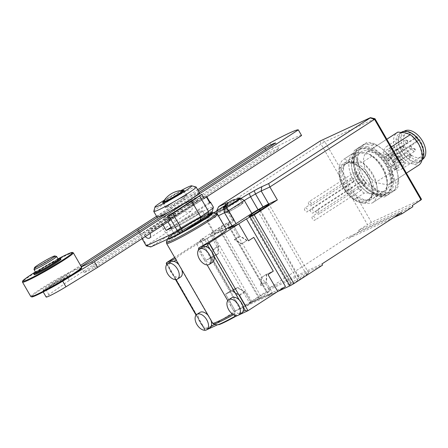 <?xml version="1.0" encoding="UTF-8"?>
<svg xmlns="http://www.w3.org/2000/svg" width="448" height="448" viewBox="0 0 448 448"><rect width="100%" height="100%" fill="white"/><g stroke="black" fill="none" stroke-linecap="round" stroke-linejoin="round"><path stroke-width="0.34" stroke-dasharray="2.24 1.68" d="M48.541 286.989A15.484 1.053 -30 0 0 43.529 290.858A15.484 1.053 -30 0 0 51.374 287.414A15.484 1.053 -30 0 0 65.341 279.244A15.484 1.053 -30 0 0 70.353 275.374A15.484 1.053 -30 0 0 62.507 278.818A15.484 1.053 -30 0 0 48.541 286.989M64.932 278.538A15.484 1.053 150 0 1 50.966 286.709A15.484 1.053 150 0 1 43.126 290.153A15.484 1.053 150 0 1 48.132 286.283A15.484 1.053 150 0 1 62.098 278.113A15.484 1.053 150 0 1 69.944 274.669A15.484 1.053 150 0 1 64.932 278.538M61.001 259.179A15.484 1.053 -30 0 0 53.155 262.623A15.484 1.053 -30 0 0 39.189 270.794A15.484 1.053 -30 0 0 34.177 274.663M35.605 272.244A15.484 1.053 150 0 1 38.78 270.088A15.484 1.053 150 0 1 58.19 259.202M34.014 269.427A13.042 0.885 150 0 1 38.237 266.235A13.042 0.885 150 0 1 49.644 259.543A13.042 0.885 150 0 1 56.549 256.418M35.806 272.597A13.042 0.885 150 0 1 40.029 269.338A13.042 0.885 150 0 1 51.789 262.455A13.042 0.885 150 0 1 58.397 259.554M51.632 285.561A9.778 0.666 -30 0 0 48.468 288.008A9.778 0.666 -30 0 0 53.424 285.83A9.778 0.666 -30 0 0 62.244 280.672A9.778 0.666 -30 0 0 65.408 278.225A9.778 0.666 -30 0 0 60.458 280.398A9.778 0.666 -30 0 0 51.632 285.561M62.328 280.812A9.778 0.666 150 0 1 53.508 285.97A9.778 0.666 150 0 1 48.552 288.148A9.778 0.666 150 0 1 51.716 285.701A9.778 0.666 150 0 1 60.536 280.543A9.778 0.666 150 0 1 65.492 278.365A9.778 0.666 150 0 1 62.328 280.812M52.405 263.631A9.778 0.666 150 0 1 43.585 268.789A9.778 0.666 150 0 1 38.634 270.967A9.778 0.666 150 0 1 41.798 268.52A9.778 0.666 150 0 1 50.618 263.357A9.778 0.666 150 0 1 55.569 261.184A9.778 0.666 150 0 1 52.405 263.631M52.489 263.771A9.778 0.666 150 0 1 43.669 268.929A9.778 0.666 150 0 1 38.713 271.107A9.778 0.666 150 0 1 41.877 268.66A9.778 0.666 150 0 1 50.697 263.502A9.778 0.666 150 0 1 55.653 261.324A9.778 0.666 150 0 1 52.489 263.771M278.835 148.602A21.19 1.439 -30 0 0 275.117 150.002A21.19 1.439 -30 0 0 268.044 153.569L84.101 272.485A21.19 1.439 -30 0 0 87.819 271.085A21.19 1.439 -30 0 0 94.886 267.512L278.835 148.602L275.582 142.968M84.101 272.485L80.847 266.857L81.273 266.577M81.368 266.745A21.19 1.439 150 0 1 80.847 266.857M301.588 135.514A47.27 3.214 -30 0 0 292.746 138.606A47.27 3.214 -30 0 0 273.291 148.557L69.345 280.398L48.882 294.672A16.302 1.109 -30 0 0 46.155 297.041M48.177 289.33A16.302 1.109 150 0 1 46.004 290.377A16.302 1.109 150 0 1 42.907 291.407A16.302 1.109 150 0 1 45.629 289.038L66.097 274.77L80.59 265.395M169.938 220.618L204.114 198.526M273.291 148.557L270.038 142.923M156.554 216.289L197.669 189.706M69.345 280.398L66.097 274.77M157.724 217.157L198.352 190.893M268.044 153.569L265.636 149.397M94.886 267.512L91.633 261.884M199.192 192.349L168.51 212.184M179.872 229.107A17.931 1.221 -30 0 0 174.07 233.593A17.931 1.221 -30 0 0 183.154 229.606A17.931 1.221 -30 0 0 199.321 220.142A17.931 1.221 -30 0 0 205.122 215.662A17.931 1.221 -30 0 0 196.039 219.649A17.931 1.221 -30 0 0 179.872 229.107A17.931 1.221 -30 0 0 174.07 233.593A17.931 1.221 -30 0 0 183.154 229.606A17.931 1.221 -30 0 0 199.321 220.142A17.931 1.221 -30 0 0 205.122 215.662A17.931 1.221 -30 0 0 196.039 219.649A17.931 1.221 -30 0 0 179.872 229.107M196.56 215.354A17.931 1.221 150 0 1 180.387 224.818A17.931 1.221 150 0 1 171.304 228.805A17.931 1.221 150 0 1 177.106 224.319A17.931 1.221 150 0 1 193.278 214.861A17.931 1.221 150 0 1 202.362 210.874A17.931 1.221 150 0 1 196.56 215.354A17.931 1.221 150 0 1 180.387 224.818A17.931 1.221 150 0 1 171.304 228.805A17.931 1.221 150 0 1 177.106 224.319A17.931 1.221 150 0 1 193.278 214.861A17.931 1.221 150 0 1 202.362 210.874A17.931 1.221 150 0 1 196.56 215.354M145.303 236.544A4.889 2.901 57.1 0 1 144.306 235.172L143.086 233.061L181.552 208.191L182.773 210.302L186.385 212.218L191.526 210.963L193.379 204.434L192.158 202.317A29.338 1.994 150 0 1 201.298 197.725A29.338 1.994 150 0 1 206.304 195.798L206.858 196.756M142.055 238.644L137.284 230.384L137.721 229.774L146.664 245.263L177.733 225.579A29.338 1.994 150 0 1 207.805 208.992A29.338 1.994 150 0 1 213.382 207.138M206.45 197.019L206.31 196.778A29.338 1.994 150 0 1 204.697 198.15M212.19 211.719A26.079 1.775 -30 0 0 207.228 213.231A26.079 1.775 -30 0 0 180.494 227.976L150.791 246.926M170.257 218.26L175.834 214.838A14.997 1.019 150 0 1 171.332 217.095A14.997 1.019 150 0 1 168.812 218.075L164.881 220.349L165.189 220.595A20.866 1.417 -30 0 0 167.362 219.66A20.866 1.417 -30 0 0 170.257 218.26L168.627 215.443A20.866 1.417 150 0 1 165.738 216.843A20.866 1.417 150 0 1 163.565 217.778L163.251 217.532L167.188 215.258A14.997 1.019 -30 0 0 169.702 214.278A14.997 1.019 -30 0 0 174.205 212.022L168.627 215.443M165.189 220.595L163.565 217.778M168.812 218.075L167.188 215.258M174.782 215.785L173.158 212.968M176.019 214.984L174.39 212.167M175.834 214.838L174.205 212.022M166.113 219.548L164.489 216.731M164.881 220.349L163.251 217.532M196.118 197.674A20.866 1.417 -30 0 0 191.05 200.01L185.472 203.437A14.997 1.019 150 0 1 192.494 200.194L196.426 197.921L196.118 197.674L198.055 200.738L196.426 197.921M198.055 200.738L196.818 201.538L195.194 198.722M196.818 201.538L194.118 203.011L192.494 200.194M194.118 203.011A14.997 1.019 -30 0 0 187.096 206.248L185.472 203.437M187.096 206.248L185.287 203.286M186.917 206.102L188.149 205.302L186.525 202.49M188.149 205.302L192.679 202.826L191.05 200.01M192.679 202.826A20.866 1.417 150 0 1 197.742 200.491M137.721 229.774L168.784 210.084A29.338 1.994 150 0 1 172.698 207.721L175.14 211.943L140.963 234.035L138.527 229.813L172.698 207.721M168.778 235.166L165.676 232.977L156.727 217.487M146.233 245.874L146.664 245.263L150.97 246.674M138.527 229.813L137.284 230.384M143.086 233.061L140.963 234.035M169.613 220.83L167.983 221.883M163.089 225.047L162.54 224.09L148.389 230.614L149.61 232.725A4.889 2.901 57.1 0 1 150.007 233.503M169.966 220.668L204.142 198.576M175.14 211.943A29.338 1.994 150 0 1 181.552 208.191M206.31 196.778L167.843 221.648M209.558 202.401L171.091 227.265M171.5 227.982L209.966 203.118M162.54 224.09L206.304 195.798M192.158 202.317L148.389 230.614M163.29 201.88A12.387 0.84 150 0 1 166.617 199.556A12.387 0.84 150 0 1 183.053 190.473M182.98 198.43A12.387 0.84 150 0 1 171.808 204.971A12.387 0.84 150 0 1 165.536 207.726A12.387 0.84 150 0 1 169.54 204.63A12.387 0.84 150 0 1 180.718 198.089A12.387 0.84 150 0 1 186.99 195.334A12.387 0.84 150 0 1 182.98 198.43M153.782 211.372A24.45 1.663 150 0 1 161.7 205.391A24.45 1.663 150 0 1 183.086 192.842A24.45 1.663 150 0 1 196.028 186.984M157.041 217.134A24.45 1.663 150 0 1 164.948 211.025A24.45 1.663 150 0 1 187.001 198.122A24.45 1.663 150 0 1 199.388 192.685M163.318 201.762A11.407 0.778 150 0 1 166.981 199.03A11.407 0.778 150 0 1 182.935 190.434M182.454 198.677A11.407 0.778 150 0 1 172.161 204.697A11.407 0.778 150 0 1 166.382 207.234A11.407 0.778 150 0 1 170.072 204.383A11.407 0.778 150 0 1 180.365 198.363A11.407 0.778 150 0 1 186.144 195.826A11.407 0.778 150 0 1 182.454 198.677M164.366 200.155A21.19 1.439 150 0 1 181.02 190.54M211.26 213.248A24.45 1.663 -30 0 0 198.873 218.686A24.45 1.663 -30 0 0 176.82 231.588A24.45 1.663 -30 0 0 168.913 237.698A24.45 1.663 -30 0 0 188.014 228.57M202.86 218.512A24.45 1.663 150 0 1 180.807 231.414A24.45 1.663 150 0 1 168.426 236.852A24.45 1.663 150 0 1 176.333 230.742A24.45 1.663 150 0 1 198.386 217.84A24.45 1.663 150 0 1 210.773 212.402A24.45 1.663 150 0 1 202.86 218.512M198.117 256.026A9.128 5.415 -122.9 0 0 199.416 258.994A9.128 5.415 -122.9 0 0 202.423 262.69M202.496 247.05A9.128 5.415 -122.9 0 0 201.158 248.702A9.128 5.415 -122.9 0 0 201.936 255.926L203.151 258.026A9.128 5.415 -122.9 0 0 212.408 262.382M231.694 313.393A9.128 5.415 57.1 0 1 228.687 309.691A9.128 5.415 57.1 0 1 227.388 306.723M227.758 300.647L232.422 308.728A9.128 5.415 57.1 0 0 238.56 313.482L234.724 315.252M241.679 313.079A9.128 5.415 57.1 0 1 238.56 313.482L243.018 311.427M170.593 277.362A9.128 5.415 57.1 0 1 167.586 273.666A9.128 5.415 57.1 0 1 166.286 270.698M211.036 320.443A9.128 5.415 -122.9 0 0 210.409 318.875L179.922 266.078A9.128 5.415 57.1 0 0 178.858 264.712M180.578 277.054A9.128 5.415 57.1 0 1 173.253 274.977A9.128 5.415 57.1 0 1 170.671 271.673A9.128 5.415 57.1 0 1 169.148 267.876A9.128 5.415 57.1 0 1 169.327 263.374A9.128 5.415 57.1 0 1 170.666 261.722M195.558 321.401A9.128 5.415 -122.9 0 0 196.857 324.363A9.128 5.415 -122.9 0 0 199.864 328.065M199.937 312.424A9.128 5.415 -122.9 0 0 198.419 318.573A9.128 5.415 -122.9 0 0 199.942 322.37A9.128 5.415 -122.9 0 0 202.524 325.679L196.286 314.882M209.194 316.775A9.128 5.415 -122.9 0 0 208.135 315.409M226.391 229.673A29.338 1.994 -30 0 0 211.529 236.197A29.338 1.994 -30 0 0 185.063 251.681A29.338 1.994 -30 0 0 175.896 258.356L176.462 260.086L179.922 266.078M210.409 318.875L212.716 322.879L213.668 323.697L216.754 324.738L217.997 324.542A25.407 1.73 -30 0 0 235.581 316.434L248.007 310.705M234.562 315.33L234.73 312.726L232.422 308.728M207.127 264.914L203.151 258.026M201.936 255.926L198.486 249.945M211.187 326.105L204.534 329.168L204.859 330.294M217.162 324.94L205.565 330.271L235.312 311.041L245.924 306.152L239.422 294.885A32.598 19.348 57.1 0 1 232.63 290.881L237.922 287.465A32.598 19.348 -122.9 0 0 244.709 291.463L251.216 302.73L245.924 306.152L235.312 311.041L225.557 294.14L235.312 311.041L243.029 306.057L285.471 286.49M198.498 249.928L205.615 246.646M209.821 249.127L213.926 256.228M239.092 299.824L243.197 306.93M175.907 279.58L167.132 264.387L173.785 261.318M204.534 329.168L202.524 325.679A9.128 5.415 -122.9 0 0 206.73 328.16A9.128 5.415 -122.9 0 0 209.849 327.757M266.235 282.206L272.434 292.947L251.216 302.73L272.434 292.947L267.148 296.369L277.754 291.474L267.148 296.369L272.434 292.947L265.927 281.68A32.598 19.348 -122.9 0 0 266.213 274.417L273.286 271.158L266.543 274.266L261.257 277.687A33.09 19.634 57.1 0 1 260.943 285.628L266.235 282.206A33.09 19.634 -122.9 0 0 266.543 274.266M247.033 240.47L246.702 240.621A32.598 19.348 -122.9 0 0 239.91 236.617L233.408 225.35L239.607 236.09L234.321 239.506A33.09 19.634 57.1 0 1 241.741 243.886L247.033 240.47A33.09 19.634 -122.9 0 0 239.607 236.09M218.406 253.663L213.119 257.079A32.598 19.348 57.1 0 1 213.399 249.816L206.898 238.549L212.184 235.133L225.893 228.81L212.184 235.133L218.691 246.4A32.598 19.348 -122.9 0 0 218.406 253.663L211.333 256.922L230.843 290.724L237.922 287.465M232.63 290.881L225.557 294.14L230.843 290.724L225.557 294.14L232.299 291.032L237.591 287.616A33.09 19.634 -122.9 0 0 245.011 291.99L239.725 295.411A33.09 19.634 57.1 0 1 232.299 291.032M237.591 287.616L230.843 290.724L211.333 256.922L206.041 260.344L213.119 257.079M239.91 236.617L234.623 240.033A32.598 19.348 57.1 0 1 241.41 244.037L246.702 240.621M241.41 244.037L241.741 243.886M266.213 274.417L260.926 277.838A32.598 19.348 57.1 0 1 260.641 285.102L265.927 281.68M261.257 277.687L260.926 277.838M260.641 285.102L260.943 285.628M244.709 291.463L239.422 294.885M213.399 249.816L218.691 246.4M218.383 245.874A33.09 19.634 -122.9 0 0 218.075 253.814L211.333 256.922L206.041 260.344L212.789 257.23A33.09 19.634 57.1 0 1 213.097 249.29L218.383 245.874L212.184 235.133L206.898 238.549L196.286 243.443L206.041 260.344L196.286 243.443L174.653 257.426M234.321 239.506L234.623 240.033M196.062 315.134L204.809 330.243M181.132 268.178A9.128 5.415 57.1 0 1 181.765 269.741M231.207 306.628A9.128 5.415 57.1 0 1 231.767 297.752M237.362 201.628A9.128 0.622 150 0 1 229.13 206.45A9.128 0.622 150 0 1 224.504 208.477A9.128 0.622 150 0 1 224.504 208.415A9.128 0.622 150 0 1 227.455 206.198A9.128 0.622 150 0 1 235.385 201.538A9.128 0.622 150 0 1 240.257 199.321A9.128 0.622 150 0 1 240.313 199.349A9.128 0.622 150 0 1 237.362 201.628M239.635 205.576A9.128 0.622 150 0 1 231.403 210.392A9.128 0.622 150 0 1 226.778 212.419A9.128 0.622 150 0 1 229.734 210.14A9.128 0.622 150 0 1 237.966 205.324A9.128 0.622 150 0 1 242.592 203.291A9.128 0.622 150 0 1 239.635 205.576M229.382 210.302A9.778 0.666 -30 0 0 226.218 212.744A9.778 0.666 -30 0 0 231.168 210.571A9.778 0.666 -30 0 0 239.988 205.414A9.778 0.666 -30 0 0 243.152 202.966A9.778 0.666 -30 0 0 238.202 205.139A9.778 0.666 -30 0 0 229.382 210.302M225.999 205.531A9.778 0.666 150 0 1 226.453 205.234A9.778 0.666 150 0 1 237.014 199.17M358.114 178.758A22.82 13.541 -122.9 0 0 370.474 191.419A22.82 13.541 -122.9 0 0 382.878 192.22A22.82 13.541 -122.9 0 0 382.872 167.345A22.82 13.541 -122.9 0 0 358.103 153.888A22.82 13.541 -122.9 0 0 353.735 165.53A22.82 13.541 -122.9 0 0 358.114 178.758M347.928 185.343A22.82 13.541 -122.9 0 0 372.697 198.8A22.82 13.541 -122.9 0 0 372.686 173.93A22.82 13.541 -122.9 0 0 347.917 160.474A22.82 13.541 -122.9 0 0 347.928 185.343M358.546 178.153A26.079 15.478 -122.9 0 0 372.674 192.618A26.079 15.478 -122.9 0 0 386.854 193.53A26.079 15.478 -122.9 0 0 386.842 165.105A26.079 15.478 -122.9 0 0 358.534 149.727A26.079 15.478 -122.9 0 0 353.545 163.027A26.079 15.478 -122.9 0 0 358.546 178.153M359.38 177.61A26.079 15.478 -122.9 0 0 387.688 192.993A26.079 15.478 -122.9 0 0 387.677 164.567A26.079 15.478 -122.9 0 0 359.369 149.19A26.079 15.478 -122.9 0 0 359.38 177.61M216.642 210.918L216.289 211.686L224.963 207.687A9.778 0.666 150 0 1 226.492 207.077A9.778 0.666 150 0 1 226.822 207.071A9.778 0.666 150 0 1 226.828 207.122A9.778 0.666 150 0 1 226.783 207.206L226.24 207.967A9.778 0.666 150 0 1 225.243 208.818A9.778 0.666 150 0 1 223.121 210.269L207.351 220.466L214.827 233.425L214.396 234.03L206.914 221.077L218.378 215.79M214.827 233.425L230.602 223.227A9.778 0.666 -30 0 0 232.725 221.777A9.778 0.666 -30 0 0 233.722 220.92L234.259 220.164A9.778 0.666 -30 0 0 234.304 220.024A9.778 0.666 -30 0 0 233.974 220.03A9.778 0.666 -30 0 0 232.445 220.64L223.77 224.644L216.289 211.686L320.953 144.021L367.461 224.577L358.646 230.278L359.302 231.403L412.882 206.702M252.028 215.219L291.318 283.27L290.73 283.651A6.518 0.442 -30 0 0 288.618 285.281A6.518 0.442 -30 0 0 291.922 283.836A6.518 0.442 -30 0 0 297.802 280.392L306.617 274.697A6.518 0.442 -30 0 0 308.728 273.067A6.518 0.442 -30 0 0 305.424 274.518A6.518 0.442 -30 0 0 299.544 277.956L298.956 278.337L259.823 210.566M298.956 278.337A6.518 0.442 -30 0 0 293.367 281.618A6.518 0.442 -30 0 0 291.262 283.248A6.518 0.442 -30 0 0 291.318 283.27M213.097 249.29L206.898 238.549L196.286 243.443L203.997 238.454L243.029 306.057M245.011 291.99L251.216 302.73L245.924 306.152L239.725 295.411M421.484 199.27L371.437 222.337L324.923 141.781L320.953 144.021L320.186 140.98M374.97 118.714L324.923 141.781L321.826 140.05M371.437 222.337L367.461 224.577M393.523 217.672L348.281 238.526L347.631 237.401L268.307 288.68L268.957 289.806L239.876 308.935L200.194 240.206L223.77 224.644M240.313 308.325L200.631 239.602M203.997 238.454L200.194 240.206M239.876 308.935L277.777 291.463M218.075 253.814L212.789 257.23M267.12 293.009L267.714 292.628A6.518 0.442 -30 0 0 269.819 290.998A6.518 0.442 -30 0 0 266.521 292.449A6.518 0.442 -30 0 0 260.641 295.887L251.826 301.588A6.518 0.442 -30 0 0 249.715 303.218A6.518 0.442 -30 0 0 253.019 301.767A6.518 0.442 -30 0 0 258.899 298.329L259.487 297.942A6.518 0.442 -30 0 0 267.182 293.031A6.518 0.442 -30 0 0 267.12 293.009L227.444 224.286A6.518 0.442 150 0 1 227.506 224.308A6.518 0.442 150 0 1 219.811 229.219L219.218 229.6A6.518 0.442 150 0 1 213.338 233.038A6.518 0.442 150 0 1 210.034 234.489A6.518 0.442 150 0 1 212.145 232.859L220.959 227.164A6.518 0.442 150 0 1 226.839 223.72A6.518 0.442 150 0 1 230.143 222.275A6.518 0.442 150 0 1 228.032 223.905L227.444 224.286M219.811 229.219L259.487 297.942M215.505 213.142L208.225 216.496L213.875 212.705M225.854 228.749L214.396 234.03M208.404 216.244L207.351 220.466L206.914 221.077L208.225 216.496M359.302 231.403L348.281 238.526M268.957 289.806L322.538 265.11M401.212 212.699L347.631 237.401M268.307 288.68L321.888 263.978M358.646 230.278L412.233 205.576M394.134 164.489A1.63 0.969 -122.9 0 0 393.607 164.567A1.63 0.969 -122.9 0 0 393.478 166.085A1.63 0.969 -122.9 0 0 394.85 167.384A1.63 0.969 -122.9 0 0 395.377 167.306A1.63 0.969 -122.9 0 0 395.506 165.782A1.63 0.969 -122.9 0 0 394.134 164.489M386.607 156.094A1.63 0.969 -122.9 0 0 386.081 156.173A1.63 0.969 -122.9 0 0 385.952 157.69A1.63 0.969 -122.9 0 0 387.324 158.99A1.63 0.969 -122.9 0 0 387.85 158.906A1.63 0.969 -122.9 0 0 387.979 157.388A1.63 0.969 -122.9 0 0 386.607 156.094M390.544 150.007A1.63 0.969 -122.9 0 0 390.018 150.091A1.63 0.969 -122.9 0 0 389.889 151.609A1.63 0.969 -122.9 0 0 391.266 152.908A1.63 0.969 -122.9 0 0 391.793 152.824A1.63 0.969 -122.9 0 0 391.922 151.306A1.63 0.969 -122.9 0 0 390.544 150.007M398.07 158.407A1.63 0.969 -122.9 0 0 397.544 158.486A1.63 0.969 -122.9 0 0 397.415 160.003A1.63 0.969 -122.9 0 0 398.793 161.302A1.63 0.969 -122.9 0 0 399.314 161.224A1.63 0.969 -122.9 0 0 399.448 159.701A1.63 0.969 -122.9 0 0 398.07 158.407M392.342 157.248A1.63 0.969 -122.9 0 0 391.815 157.326A1.63 0.969 -122.9 0 0 391.686 158.85A1.63 0.969 -122.9 0 0 393.058 160.143A1.63 0.969 -122.9 0 0 393.585 160.065A1.63 0.969 -122.9 0 0 393.714 158.547A1.63 0.969 -122.9 0 0 392.342 157.248M358.63 183.148A2.279 1.355 -122.9 0 0 359.363 183.036A2.279 1.355 -122.9 0 0 359.548 180.908A2.279 1.355 -122.9 0 0 357.622 179.094A2.279 1.355 -122.9 0 0 356.888 179.2A2.279 1.355 -122.9 0 0 356.709 181.334A2.279 1.355 -122.9 0 0 358.63 183.148M311.349 209.009A2.279 1.355 57.1 0 1 313.27 210.818A2.279 1.355 57.1 0 1 313.09 212.951A2.279 1.355 57.1 0 1 312.357 213.058A2.279 1.355 57.1 0 1 310.43 211.249A2.279 1.355 57.1 0 1 310.615 209.115A2.279 1.355 57.1 0 1 311.349 209.009M352.895 181.989A2.279 1.355 -122.9 0 0 353.634 181.877A2.279 1.355 -122.9 0 0 353.814 179.749A2.279 1.355 -122.9 0 0 351.893 177.934A2.279 1.355 -122.9 0 0 351.154 178.046A2.279 1.355 -122.9 0 0 350.974 180.174A2.279 1.355 -122.9 0 0 352.895 181.989M305.62 207.85A2.279 1.355 57.1 0 1 307.541 209.664A2.279 1.355 57.1 0 1 307.362 211.792A2.279 1.355 57.1 0 1 306.622 211.904A2.279 1.355 57.1 0 1 304.702 210.09A2.279 1.355 57.1 0 1 304.881 207.962A2.279 1.355 57.1 0 1 305.62 207.85M360.422 190.383A2.279 1.355 -122.9 0 0 361.161 190.277A2.279 1.355 -122.9 0 0 361.34 188.143A2.279 1.355 -122.9 0 0 359.419 186.329A2.279 1.355 -122.9 0 0 358.68 186.441A2.279 1.355 -122.9 0 0 358.501 188.569A2.279 1.355 -122.9 0 0 360.422 190.383M313.146 216.244A2.279 1.355 57.1 0 1 315.067 218.058A2.279 1.355 57.1 0 1 314.888 220.186A2.279 1.355 57.1 0 1 314.149 220.298A2.279 1.355 57.1 0 1 312.228 218.484A2.279 1.355 57.1 0 1 312.407 216.356A2.279 1.355 57.1 0 1 313.146 216.244M364.358 184.302A2.279 1.355 -122.9 0 0 365.098 184.195A2.279 1.355 -122.9 0 0 365.277 182.062A2.279 1.355 -122.9 0 0 363.356 180.247A2.279 1.355 -122.9 0 0 362.617 180.359A2.279 1.355 -122.9 0 0 362.438 182.487A2.279 1.355 -122.9 0 0 364.358 184.302M317.083 210.162A2.279 1.355 57.1 0 1 319.004 211.977A2.279 1.355 57.1 0 1 318.825 214.105A2.279 1.355 57.1 0 1 318.086 214.217A2.279 1.355 57.1 0 1 316.165 212.402A2.279 1.355 57.1 0 1 316.344 210.274A2.279 1.355 57.1 0 1 317.083 210.162M356.821 175.902A2.279 1.355 -122.9 0 0 357.554 175.795A2.279 1.355 -122.9 0 0 357.734 173.662A2.279 1.355 -122.9 0 0 355.813 171.853A2.279 1.355 -122.9 0 0 355.079 171.959A2.279 1.355 -122.9 0 0 354.894 174.093A2.279 1.355 -122.9 0 0 356.821 175.902M309.54 201.762A2.279 1.355 57.1 0 1 311.461 203.577A2.279 1.355 57.1 0 1 311.282 205.71A2.279 1.355 57.1 0 1 310.548 205.817A2.279 1.355 57.1 0 1 308.622 204.002A2.279 1.355 57.1 0 1 308.806 201.874A2.279 1.355 57.1 0 1 309.54 201.762M421.971 160.143A17.438 10.349 57.1 0 1 420.459 161.521A17.438 10.349 57.1 0 1 414.826 162.366A17.438 10.349 57.1 0 1 400.137 148.501A17.438 10.349 57.1 0 1 401.52 132.227M404.947 132.81A17.438 10.349 57.1 0 1 419.636 146.67A17.438 10.349 57.1 0 1 418.253 162.943A17.438 10.349 57.1 0 1 412.625 163.789L405.569 163.066L375.547 182.476L388.002 184.99L418.023 165.581L412.625 163.789A17.438 10.349 57.1 0 1 397.936 149.923A17.438 10.349 57.1 0 1 399.314 133.65A17.438 10.349 57.1 0 1 404.947 132.81M374.702 143.92A29.338 17.41 -122.9 0 0 370.714 142.677A29.338 17.41 -122.9 0 0 366.957 142.358L357.33 148.551A29.338 17.41 -122.9 0 0 355.561 156.234C357.829 161.398 359.246 167.104 359.806 173.365A29.338 17.41 -122.9 0 0 365.775 182.616C371.252 185.707 375.872 189.353 379.646 193.553A29.338 17.41 -122.9 0 0 383.634 194.796A29.338 17.41 -122.9 0 0 387.386 195.11L397.012 188.916A29.338 17.41 -122.9 0 0 398.782 181.233C398.222 174.972 396.805 169.26 394.537 164.102A29.338 17.41 -122.9 0 0 388.567 154.851C384.798 150.657 380.173 147.011 374.702 143.92L371.818 145.779C375.592 149.974 380.212 153.619 385.689 156.716A29.338 17.41 57.1 0 1 391.658 165.962C392.224 172.222 393.635 177.934 395.903 183.092A29.338 17.41 57.1 0 1 394.134 190.781L384.507 196.974A29.338 17.41 57.1 0 1 380.75 196.655A29.338 17.41 57.1 0 1 376.768 195.412C371.291 192.315 366.666 188.67 362.897 184.475A29.338 17.41 57.1 0 1 356.927 175.23C354.659 170.066 353.242 164.36 352.682 158.099A29.338 17.41 57.1 0 1 354.452 150.41L364.078 144.217A29.338 17.41 57.1 0 1 367.83 144.536A29.338 17.41 57.1 0 1 371.818 145.779M371.907 143.92A27.384 16.251 57.1 0 1 397.197 172.127A27.384 16.251 57.1 0 1 383.964 192.562A27.384 16.251 57.1 0 1 358.674 164.354A27.384 16.251 57.1 0 1 371.907 143.92M367.5 146.765A27.384 16.251 -122.9 0 0 354.267 167.205A27.384 16.251 -122.9 0 0 379.557 195.412A27.384 16.251 -122.9 0 0 392.79 174.978A27.384 16.251 -122.9 0 0 367.5 146.765M351.786 163.307A21.19 12.578 57.1 0 1 356.468 165.077A21.19 12.578 57.1 0 1 372.008 189.118A21.19 12.578 57.1 0 1 367.954 199.926A21.19 12.578 57.1 0 1 361.116 200.95A21.19 12.578 57.1 0 1 343.269 184.106A21.19 12.578 57.1 0 1 344.949 164.332A21.19 12.578 57.1 0 1 351.786 163.307M353.438 162.238A21.19 12.578 57.1 0 1 371.286 179.082A21.19 12.578 57.1 0 1 369.606 198.856A21.19 12.578 57.1 0 1 362.768 199.881A21.19 12.578 57.1 0 1 344.921 183.036A21.19 12.578 57.1 0 1 346.601 163.268A21.19 12.578 57.1 0 1 353.438 162.238M360.746 202.031A22.002 13.059 -122.9 0 0 372.058 189.745A22.002 13.059 -122.9 0 0 355.914 164.774A22.002 13.059 -122.9 0 0 351.058 162.943A22.002 13.059 -122.9 0 0 340.424 179.362A22.002 13.059 -122.9 0 0 360.746 202.031M389.581 174.328A22.82 13.541 -122.9 0 0 368.502 150.819A22.82 13.541 -122.9 0 0 357.482 167.849A22.82 13.541 -122.9 0 0 378.554 191.358A22.82 13.541 -122.9 0 0 389.581 174.328M358.708 152.415A24.158 14.336 -122.9 0 0 352.324 170.386A24.158 14.336 -122.9 0 0 368.76 192.954L379.921 195.21A24.158 14.336 -122.9 0 0 387.055 181.782A24.158 14.336 -122.9 0 0 386.31 177.24A24.158 14.336 -122.9 0 0 369.874 154.672L358.708 152.415L354.116 152.589L344.198 159.001A26.079 15.478 -122.9 0 0 343.946 159.158A26.079 15.478 -122.9 0 0 338.957 172.463A26.079 15.478 -122.9 0 0 354.25 199.539L356.625 201.258L360.926 202.754C363.67 203.319 367.366 203.442 372.008 203.123L381.926 196.711L379.921 195.21M393.03 154.801A3.584 2.128 -122.9 0 0 391.854 154.974A3.584 2.128 -122.9 0 0 391.563 158.306A3.584 2.128 -122.9 0 0 394.57 161.162A3.584 2.128 -122.9 0 0 395.746 160.994A3.584 2.128 -122.9 0 0 396.038 157.662A3.584 2.128 -122.9 0 0 393.03 154.801M393.467 161.879A3.584 2.128 57.1 0 1 390.466 159.018A3.584 2.128 57.1 0 1 390.751 155.686A3.584 2.128 57.1 0 1 391.927 155.518A3.584 2.128 57.1 0 1 394.934 158.374A3.584 2.128 57.1 0 1 394.643 161.706A3.584 2.128 57.1 0 1 393.467 161.879M387.296 153.647A3.584 2.128 -122.9 0 0 386.12 153.815A3.584 2.128 -122.9 0 0 385.834 157.153A3.584 2.128 -122.9 0 0 388.842 160.009A3.584 2.128 -122.9 0 0 390.018 159.841A3.584 2.128 -122.9 0 0 390.303 156.503A3.584 2.128 -122.9 0 0 387.296 153.647M387.738 160.72A3.584 2.128 57.1 0 1 384.731 157.864A3.584 2.128 57.1 0 1 385.022 154.526A3.584 2.128 57.1 0 1 386.198 154.358A3.584 2.128 57.1 0 1 389.206 157.214A3.584 2.128 57.1 0 1 388.914 160.552A3.584 2.128 57.1 0 1 387.738 160.72M391.238 147.566A3.584 2.128 -122.9 0 0 390.062 147.734A3.584 2.128 -122.9 0 0 389.771 151.066A3.584 2.128 -122.9 0 0 392.778 153.927A3.584 2.128 -122.9 0 0 393.954 153.759A3.584 2.128 -122.9 0 0 394.246 150.422A3.584 2.128 -122.9 0 0 391.238 147.566M391.675 154.638A3.584 2.128 57.1 0 1 388.668 151.782A3.584 2.128 57.1 0 1 388.959 148.445A3.584 2.128 57.1 0 1 390.135 148.277A3.584 2.128 57.1 0 1 393.142 151.133A3.584 2.128 57.1 0 1 392.851 154.47A3.584 2.128 57.1 0 1 391.675 154.638M398.765 155.96A3.584 2.128 -122.9 0 0 397.589 156.128A3.584 2.128 -122.9 0 0 397.298 159.466A3.584 2.128 -122.9 0 0 400.305 162.322A3.584 2.128 -122.9 0 0 401.481 162.154A3.584 2.128 -122.9 0 0 401.772 158.816A3.584 2.128 -122.9 0 0 398.765 155.96M399.202 163.033A3.584 2.128 57.1 0 1 396.194 160.177A3.584 2.128 57.1 0 1 396.486 156.839A3.584 2.128 57.1 0 1 397.662 156.671A3.584 2.128 57.1 0 1 400.669 159.533A3.584 2.128 57.1 0 1 400.378 162.865A3.584 2.128 57.1 0 1 399.202 163.033M394.822 162.042A3.584 2.128 -122.9 0 0 393.646 162.21A3.584 2.128 -122.9 0 0 393.361 165.547A3.584 2.128 -122.9 0 0 396.368 168.403A3.584 2.128 -122.9 0 0 397.544 168.235A3.584 2.128 -122.9 0 0 397.83 164.898A3.584 2.128 -122.9 0 0 394.822 162.042M395.265 169.114A3.584 2.128 57.1 0 1 392.258 166.258A3.584 2.128 57.1 0 1 392.549 162.926A3.584 2.128 57.1 0 1 393.725 162.753A3.584 2.128 57.1 0 1 396.732 165.614A3.584 2.128 57.1 0 1 396.441 168.946A3.584 2.128 57.1 0 1 395.265 169.114M399.65 152.342L418.242 140.252A13.765 8.17 -122.9 0 0 417.015 138.757A13.765 8.17 -122.9 0 0 415.688 137.402L397.096 149.498A13.53 8.03 -122.9 0 0 386.411 146.653A13.53 8.03 -122.9 0 0 389.178 165.122A13.53 8.03 -122.9 0 0 401.1 169.372A13.53 8.03 -122.9 0 0 399.65 152.342L399.034 153.3L417.542 141.338L418.242 140.252M408.705 152.578A13.782 8.176 -122.9 0 0 420.851 156.906A13.782 8.176 -122.9 0 0 418.118 138.034A13.782 8.176 -122.9 0 0 405.888 133.762A13.782 8.176 -122.9 0 0 408.705 152.578M404.298 131.208A16.789 9.962 -122.9 0 0 407.674 154.168A16.789 9.962 -122.9 0 0 422.526 159.404M405.25 155.73A16.789 9.962 -122.9 0 0 420.101 160.972A16.789 9.962 -122.9 0 0 416.724 138.012A16.789 9.962 -122.9 0 0 401.873 132.776A16.789 9.962 -122.9 0 0 405.25 155.73M415.688 137.402L414.988 138.488A1.954 1.159 -122.9 0 0 415.436 140.75A1.954 1.159 -122.9 0 0 417.329 141.557A1.954 1.159 -122.9 0 0 417.542 141.338M397.096 149.498L396.48 150.45A1.954 1.159 -122.9 0 0 396.928 152.718A1.954 1.159 -122.9 0 0 398.815 153.518A1.954 1.159 -122.9 0 0 399.034 153.3M368.76 192.954L364.162 193.127L354.25 199.539M369.874 154.672L371.874 156.173A26.079 15.478 57.1 0 1 387.167 183.249A26.079 15.478 57.1 0 1 382.178 196.554A26.079 15.478 57.1 0 1 381.926 196.711M360.926 202.754A22.82 13.541 57.1 0 1 355.886 200.855A22.82 13.541 57.1 0 1 339.147 174.961A22.82 13.541 57.1 0 1 350.879 162.215A22.82 13.541 57.1 0 1 371.952 185.724A22.82 13.541 57.1 0 1 360.926 202.754M365.775 182.616L362.897 184.475M376.768 195.412L379.646 193.553M356.927 175.23L359.806 173.365M355.561 156.234L352.682 158.099M354.452 150.41L357.33 148.551M366.957 142.358L364.078 144.217M398.782 181.233L395.903 183.092M391.658 165.962L394.537 164.102M387.386 195.11L384.507 196.974M394.134 190.781L397.012 188.916M388.567 154.851L385.689 156.716M371.874 156.173L361.962 162.585C357.314 162.904 353.623 162.781 350.879 162.215L344.198 159.001M364.162 193.127A26.079 15.478 57.1 0 1 349.737 171.175A26.079 15.478 57.1 0 1 353.864 152.751A26.079 15.478 57.1 0 1 354.116 152.589M372.008 203.123A26.079 15.478 -122.9 0 0 372.26 202.961A26.079 15.478 -122.9 0 0 376.387 184.537A26.079 15.478 -122.9 0 0 361.962 162.585M391.266 146.933L380.324 154.006L367.87 151.491L386.826 139.238M405.569 163.066A19.561 11.609 57.1 0 1 394.324 146.535A19.561 11.609 57.1 0 1 397.337 132.406M418.578 165.256A19.561 11.609 57.1 0 1 418.023 165.581M388.002 184.99A19.561 11.609 -122.9 0 0 388.556 184.666A19.561 11.609 -122.9 0 0 391.569 170.537A19.561 11.609 -122.9 0 0 380.324 154.006M367.87 151.491A19.561 11.609 -122.9 0 0 367.315 151.816A19.561 11.609 -122.9 0 0 364.302 165.945A19.561 11.609 -122.9 0 0 375.547 182.476M73.321 252.812A29.338 1.994 -30 0 0 58.458 259.336A29.338 1.994 -30 0 0 31.998 274.82A29.338 1.994 -30 0 0 22.506 282.15M30.8 296.52A29.338 1.994 150 0 1 40.292 289.184A29.338 1.994 150 0 1 66.752 273.7A29.338 1.994 150 0 1 81.614 267.176M72.094 275.24A28.689 1.949 -30 0 0 75.925 269.875A28.689 1.949 -30 0 0 40.97 289.587A28.689 1.949 -30 0 0 31.713 296.52M48.882 294.672L45.629 289.038M35.426 271.936A28.689 1.949 150 0 1 58.01 258.894L35.426 271.93M144.306 235.172L182.773 210.302M180.494 227.976L177.733 225.579L168.784 210.084M193.379 204.434L149.61 232.725M187.107 229.152A25.407 1.73 150 0 1 172.911 236.572A25.407 1.73 150 0 1 176.305 231.823A25.407 1.73 150 0 1 207.256 214.368A25.407 1.73 150 0 1 211.271 212.772M213.209 212.531A26.555 1.809 -30 0 0 208.275 214.278A26.555 1.809 -30 0 0 175.918 232.523A26.555 1.809 -30 0 0 167.317 239.025A26.555 1.809 -30 0 0 167.462 239.243M166.471 242.155A28.862 1.966 150 0 1 175.818 235.094A28.862 1.966 150 0 1 210.98 215.264A28.862 1.966 150 0 1 216.345 213.36M217.459 214.2A29.338 1.994 -30 0 0 211.882 216.054A29.338 1.994 -30 0 0 176.131 236.208A29.338 1.994 -30 0 0 166.639 243.544M212.638 323.215A29.338 1.994 150 0 1 212.716 322.879M234.73 312.726A29.338 1.994 150 0 1 232.45 313.998M175.896 258.356L175.342 258.614M166.538 262.674L205.565 330.271M233.509 314.686A28.862 1.966 -30 0 0 234.931 313.897M213.668 323.697A28.862 1.966 -30 0 0 213.752 324.05M232.445 220.64L224.963 207.687L225.294 205.279M233.722 220.92L226.24 207.967L227.422 203.566M234.259 220.164L226.783 207.206L227.965 202.81M251.826 301.588L212.145 232.859M258.899 298.329L219.218 229.6M260.641 295.887L220.959 227.164M228.032 223.905L267.714 292.628M290.73 283.651L251.406 215.544M260.417 210.185L299.544 277.956M297.802 280.392L258.126 211.669M306.617 274.697L266.941 205.968M230.602 223.227L223.121 210.269L223.261 206.64M409.45 154.588A1.63 0.969 57.1 0 1 410.822 155.882A1.63 0.969 57.1 0 1 410.693 157.405A1.63 0.969 57.1 0 1 410.166 157.483A1.63 0.969 57.1 0 1 408.794 156.19A1.63 0.969 57.1 0 1 408.923 154.666A1.63 0.969 57.1 0 1 409.45 154.588M410.833 155.54L410.766 155.249L410.833 155.54M401.923 146.194A1.63 0.969 57.1 0 1 403.295 147.487A1.63 0.969 57.1 0 1 403.166 149.01A1.63 0.969 57.1 0 1 402.64 149.089A1.63 0.969 57.1 0 1 401.268 147.79A1.63 0.969 57.1 0 1 401.397 146.272A1.63 0.969 57.1 0 1 401.923 146.194M403.312 147.146L403.239 146.854L403.312 147.146M405.86 140.112A1.63 0.969 57.1 0 1 407.232 141.406A1.63 0.969 57.1 0 1 407.103 142.929A1.63 0.969 57.1 0 1 406.577 143.007A1.63 0.969 57.1 0 1 405.205 141.708A1.63 0.969 57.1 0 1 405.334 140.19A1.63 0.969 57.1 0 1 405.86 140.112M407.249 141.058L407.176 140.773L407.249 141.058M413.386 148.506A1.63 0.969 57.1 0 1 414.758 149.8A1.63 0.969 57.1 0 1 414.63 151.323A1.63 0.969 57.1 0 1 414.103 151.402A1.63 0.969 57.1 0 1 412.731 150.102A1.63 0.969 57.1 0 1 412.86 148.585A1.63 0.969 57.1 0 1 413.386 148.506M414.775 149.458L414.702 149.167L414.775 149.458M409.858 145.925A1.63 0.969 57.1 0 1 411.23 147.218A1.63 0.969 57.1 0 1 411.102 148.742A1.63 0.969 57.1 0 1 410.575 148.82A1.63 0.969 57.1 0 1 409.203 147.526A1.63 0.969 57.1 0 1 409.332 146.003A1.63 0.969 57.1 0 1 409.858 145.925M411.247 146.877L411.174 146.586L411.247 146.877M396.48 150.45L414.988 138.488M43.529 290.858L43.126 290.153M43.221 291.956L42.907 291.407M70.353 275.374L69.944 274.669M171.304 228.805L174.07 233.593L171.304 228.805M149.615 238.056L191.526 210.963M202.362 210.874L205.122 215.662L202.362 210.874M165.536 207.726L162.607 202.653M163.621 202.451L166.382 207.234M183.383 191.038L186.144 195.826M186.99 195.334L184.061 190.266M168.913 237.698L168.426 236.852M211.361 212.688L207.385 214.301C200.362 217.498 186.144 225.49 177.033 231.347C168.448 236.93 167.395 238.185 167.317 239.025L167.227 239.355M238.678 315.022L237.664 315.487M206.847 329.694L205.834 330.159M175.543 279.591L166.79 264.432M211.081 212.934L210.773 212.402M224.504 208.477L226.778 212.419M223.289 207.676L226.218 212.744M372.697 198.8L382.878 192.22M370.474 191.419L372.674 192.618M386.854 193.53L387.688 192.993M226.822 207.071L234.304 220.024M291.262 283.248L251.58 214.525M240.257 199.321A14.409 14.409 0 0 0 238.818 199.164M225.092 207.088A14.409 14.409 0 0 0 224.504 208.415M210.034 234.489L249.715 303.218M227.506 224.308L267.182 293.031M230.143 222.275L269.819 290.998M288.618 285.281L248.942 216.558M308.728 273.067L269.046 204.338M226.828 207.122L228.026 202.692M358.534 149.727L359.369 149.19M353.735 165.53L353.545 163.027M347.917 160.474L358.103 153.888M240.229 197.898L243.152 202.966M240.313 199.349L242.592 203.291M395.377 167.306L410.693 157.405C411.807 156.038 411.6 155.053 410.06 154.454L408.923 154.666L393.607 164.567M387.85 158.906L403.166 149.01C404.281 147.644 404.074 146.658 402.534 146.059L401.397 146.272L386.081 156.173M391.793 152.824L407.103 142.929C408.223 141.557 408.01 140.577 406.476 139.972L405.334 140.19L390.018 150.091M399.314 161.224L414.63 151.323C415.744 149.957 415.537 148.971 414.002 148.372L412.86 148.585L397.544 158.486M393.585 160.065L411.102 148.742C412.216 147.375 412.009 146.39 410.469 145.79L409.332 146.003L391.815 157.326M359.363 183.036L313.09 212.951M353.634 181.877L307.362 211.792M361.161 190.277L314.888 220.186M365.098 184.195L318.825 214.105M357.554 175.795L311.282 205.71M420.459 161.521L418.253 162.943M369.606 198.856L367.954 199.926M356.468 165.077L355.914 164.774M372.008 189.118L372.058 189.745M352.111 170.061C350.442 160.244 350.566 150.842 363.244 148.742C369.83 148.68 375.295 152.32 378.627 155.372C384.541 160.832 388.511 167.362 390.538 174.966L391.35 180.068C391.597 183.725 391.026 186.95 389.631 189.75C388.646 192.522 385.952 194.617 381.55 196.022C370.334 198.699 355.471 184.548 352.111 170.061M390.751 155.686L391.854 154.974M385.022 154.526L386.12 153.815M388.959 148.445L390.062 147.734M396.486 156.839L397.589 156.128M392.549 162.926L393.646 162.21M401.1 169.372L420.851 156.906M422.458 159.449L420.101 160.972M404.23 131.253L401.873 132.776M386.411 146.653L405.888 133.762M396.441 168.946L397.544 168.235M400.378 162.865L401.481 162.154M392.851 154.47L393.954 153.759M388.914 160.552L390.018 159.841M394.643 161.706L395.746 160.994M398.815 153.518L417.329 141.557M387.055 181.782L387.167 183.249M346.601 163.268L344.949 164.332M355.886 200.855L356.625 201.258M339.147 174.961L338.957 172.463M353.864 152.751L343.946 159.158M382.178 196.554L372.26 202.961M388.556 184.666L406.392 173.135M367.315 151.816L386.809 139.216M401.408 132.3L399.314 133.65M355.079 171.959L308.806 201.874M362.617 180.359L316.344 210.274M358.68 186.441L312.407 216.356M351.154 178.046L304.881 207.962M356.888 179.2L310.615 209.115"/><path stroke-width="0.67" d="M33.774 273.958L34.177 274.663A15.484 1.053 -30 0 0 42.022 271.219A15.484 1.053 -30 0 0 55.989 263.049A15.484 1.053 -30 0 0 61.001 259.179L60.592 258.474A15.484 1.053 150 0 1 55.58 262.343A15.484 1.053 150 0 1 41.619 270.514A15.484 1.053 150 0 1 33.774 273.958A15.484 1.053 150 0 1 35.605 272.244M54.774 255.948L56.549 256.418A13.042 0.885 150 0 1 56.605 256.458A13.042 0.885 150 0 1 52.388 259.717A13.042 0.885 150 0 1 40.628 266.599A13.042 0.885 150 0 1 34.02 269.494A13.042 0.885 150 0 1 34.014 269.427L34.496 267.658A11.738 0.801 150 0 1 38.298 264.785A11.738 0.801 150 0 1 48.563 258.759A11.738 0.801 150 0 1 54.774 255.948A11.738 0.801 150 0 1 51.027 258.916A11.738 0.801 150 0 1 40.13 265.272A11.738 0.801 150 0 1 34.496 267.658M56.605 256.458L58.397 259.554A13.042 0.885 150 0 1 54.174 262.814A13.042 0.885 150 0 1 42.414 269.696A13.042 0.885 150 0 1 35.806 272.597L34.02 269.494M198.352 190.893L264.796 147.941A21.19 1.439 150 0 1 271.863 144.368A21.19 1.439 150 0 1 275.582 142.968L199.192 192.349M168.51 212.184L91.633 261.884A21.19 1.439 150 0 1 84.566 265.451A21.19 1.439 150 0 1 81.368 266.745M197.669 189.706L270.038 142.923A47.27 3.214 150 0 1 289.492 132.972A47.27 3.214 150 0 1 298.334 129.881L94.388 261.722L62.709 281.165A16.302 1.109 150 0 1 48.177 289.33M204.114 198.526L301.588 135.514L298.334 129.881M43.221 291.956L46.155 297.041A16.302 1.109 -30 0 0 49.258 296.01A16.302 1.109 -30 0 0 65.962 286.798L97.642 267.355L169.938 220.618M58.19 259.202A15.484 1.053 150 0 1 60.592 258.474M97.642 267.355L94.388 261.722M80.59 265.395L156.554 216.289M81.273 266.577L157.724 217.157M265.636 149.397L264.796 147.941M150.007 233.503A4.889 2.901 57.1 0 1 149.615 238.056A4.889 2.901 57.1 0 1 146.81 237.798A4.889 2.901 57.1 0 1 145.303 236.544M206.858 196.756L209.966 202.138A29.338 1.994 150 0 1 210.532 202.21L213.382 207.138A29.338 1.994 150 0 1 213.388 207.29A29.338 1.994 150 0 1 208.477 211.406L200.687 216.838L191.744 201.342L168.767 215.874L177.71 231.364L146.233 245.874L142.055 238.644M210.532 202.21A29.338 1.994 150 0 1 209.966 203.118L206.45 197.019M204.697 198.15A29.338 1.994 150 0 1 204.142 198.576L201.701 194.348A29.338 1.994 150 0 1 199.534 195.916L191.744 201.342M146.233 245.874L150.791 246.926L180.807 233.094L207.827 215.376A26.079 1.775 -30 0 0 212.19 211.719L213.388 207.29M200.256 220.657L200.687 216.838L177.71 231.364L180.807 233.094M182.454 232.165L181.681 229.124L172.738 213.634M201.701 194.348L167.524 216.44L169.966 220.668L169.613 220.83M168.767 215.874L167.524 216.44M167.983 221.883L171.5 227.982L166.197 230.429L163.089 225.047M209.966 202.138L209.558 202.401M171.091 227.265L166.197 230.429M180.057 193.362A12.387 0.84 150 0 1 168.885 199.898A12.387 0.84 150 0 1 162.607 202.653A12.387 0.84 150 0 1 163.29 201.88A11.407 0.778 150 0 1 163.318 201.762A23.201 23.201 0 0 1 182.935 190.434A11.407 0.778 150 0 1 183.053 190.473A12.387 0.84 150 0 1 184.061 190.266A12.387 0.84 150 0 1 180.057 193.362M181.02 190.54A21.19 1.439 150 0 1 191.593 185.802L196.028 186.984A24.45 1.663 150 0 1 196.134 187.051A24.45 1.663 150 0 1 188.227 193.161A24.45 1.663 150 0 1 166.174 206.063A24.45 1.663 150 0 1 153.787 211.501A24.45 1.663 150 0 1 153.782 211.372L154.98 206.942A21.19 1.439 150 0 1 161.84 201.757A21.19 1.439 150 0 1 164.366 200.155M196.134 187.051L199.388 192.685A24.45 1.663 150 0 1 191.475 198.794A24.45 1.663 150 0 1 169.428 211.697A24.45 1.663 150 0 1 157.041 217.134L153.787 211.501M191.593 185.802A21.19 1.439 150 0 1 184.828 191.162A21.19 1.439 150 0 1 165.155 202.642A21.19 1.439 150 0 1 154.98 206.942M183.383 191.038L183.053 190.473A11.407 0.778 150 0 1 179.362 193.323A11.407 0.778 150 0 1 169.07 199.349A11.407 0.778 150 0 1 163.29 201.886L163.621 202.451M188.014 228.57A24.45 1.663 -30 0 0 203.347 219.358A24.45 1.663 -30 0 0 211.26 213.248L211.081 212.934M202.423 262.69A9.128 5.415 -122.9 0 0 209.322 264.376A9.128 5.415 -122.9 0 0 209.317 254.425A9.128 5.415 -122.9 0 0 199.41 249.043A9.128 5.415 -122.9 0 0 198.117 256.026A14.409 14.409 0 0 0 202.423 262.69M209.322 264.376L212.408 262.382A9.128 5.415 -122.9 0 0 213.926 256.228A9.128 5.415 -122.9 0 0 212.402 252.431A9.128 5.415 -122.9 0 0 209.821 249.127A9.128 5.415 -122.9 0 0 205.615 246.646A9.128 5.415 -122.9 0 0 202.496 247.05L199.41 249.043M238.588 305.127A9.128 5.415 57.1 0 1 238.594 315.073A9.128 5.415 57.1 0 1 231.694 313.393A14.409 14.409 0 0 1 227.388 306.723A9.128 5.415 57.1 0 1 228.682 299.746A9.128 5.415 57.1 0 1 238.588 305.127M228.682 299.746L231.767 297.752A9.128 5.415 57.1 0 1 239.092 299.824A9.128 5.415 57.1 0 1 241.674 303.134A9.128 5.415 57.1 0 1 243.197 306.93A9.128 5.415 57.1 0 1 243.018 311.427A9.128 5.415 57.1 0 1 241.679 313.079L238.594 315.073M166.286 270.698A9.128 5.415 57.1 0 1 167.58 263.715A9.128 5.415 57.1 0 1 177.486 269.102A9.128 5.415 57.1 0 1 177.492 279.048A9.128 5.415 57.1 0 1 170.593 277.362A14.409 14.409 0 0 1 166.286 270.698M167.58 263.715L170.666 261.722A9.128 5.415 57.1 0 1 173.785 261.318A9.128 5.415 57.1 0 1 178.858 264.712M199.864 328.065A9.128 5.415 -122.9 0 0 206.763 329.75A9.128 5.415 -122.9 0 0 206.758 319.799A9.128 5.415 -122.9 0 0 196.851 314.418A9.128 5.415 -122.9 0 0 195.558 321.401A14.409 14.409 0 0 0 199.864 328.065M208.135 315.409A9.128 5.415 -122.9 0 0 199.937 312.424L196.851 314.418M198.486 249.945L198.492 248.612L199.623 247.419A29.338 1.994 -30 0 0 216.894 237.009A29.338 1.994 -30 0 0 226.391 229.673L217.459 214.2L216.345 213.36A28.862 1.966 150 0 1 207.127 220.657A28.862 1.966 150 0 1 171.965 240.486A28.862 1.966 150 0 1 166.471 242.155L167.227 239.355M227.758 300.647L207.127 264.914M243.197 306.93L245.213 310.419L246.736 310.918L248.007 310.705L208.981 243.107L199.623 247.419M238.678 315.022L248.007 310.705L277.754 291.474L267.999 274.579L277.754 291.474L285.471 286.49L246.439 218.893L208.981 243.107L208.18 244.143L207.81 245.638L209.821 249.127M234.724 315.252L234.786 316.422L235.486 316.49L237.664 315.487M167.132 264.387L166.258 263.469L166.538 262.674L174.653 257.426M204.809 330.243L205.834 330.159M206.763 329.75L209.849 327.757A9.128 5.415 -122.9 0 0 211.187 326.105A9.128 5.415 -122.9 0 0 211.036 320.443M273.286 271.158L253.775 237.356L248.483 240.778L238.728 223.877L228.116 228.766L238.728 223.877L248.483 240.778L253.775 237.356L273.286 271.158L267.999 274.579L273.286 271.158M233.408 225.35L225.893 228.81L233.408 225.35L228.116 228.766L233.408 225.35M166.79 264.432L166.258 263.469M181.765 269.741A9.128 5.415 57.1 0 1 180.578 277.054L177.492 279.048M237.014 199.17A9.778 0.666 150 0 1 240.229 197.898A9.778 0.666 150 0 1 237.065 200.34A9.778 0.666 150 0 1 228.245 205.503A9.778 0.666 150 0 1 223.289 207.676A9.778 0.666 150 0 1 225.999 205.531M213.875 212.705L223.261 206.64A13.042 0.885 -30 0 0 226.094 204.708A13.042 0.885 -30 0 0 227.422 203.566L227.965 202.81A13.042 0.885 -30 0 0 228.026 202.692A13.042 0.885 -30 0 0 227.578 202.63A13.042 0.885 -30 0 0 225.546 203.442L218.635 206.629L320.186 140.98L370.412 117.656L370.227 117.914L374.539 119.325L374.97 118.714L421.484 199.27L421.047 199.881L374.539 119.325L269.87 186.984L268.677 183.557L261.772 186.743A13.042 0.885 -30 0 0 258.39 188.429A13.042 0.885 -30 0 0 254.184 190.719L249.25 193.502A13.042 0.885 -30 0 0 244.86 196.056A13.042 0.885 -30 0 0 240.946 198.486L226.089 208.09L215.505 213.142M218.378 215.79L228.57 210.683L244.339 200.486A9.778 0.666 150 0 1 247.274 198.666A9.778 0.666 150 0 1 250.566 196.75L255.506 193.967A9.778 0.666 150 0 1 258.658 192.248A9.778 0.666 150 0 1 261.19 190.988L269.87 186.984L277.351 199.942L254.212 214.9L246.439 218.893M277.351 199.942L268.671 203.941A9.778 0.666 -30 0 0 266.14 205.206A9.778 0.666 -30 0 0 262.987 206.926L258.048 209.709A9.778 0.666 -30 0 0 254.755 211.624A9.778 0.666 -30 0 0 251.821 213.444L236.051 223.642L228.57 210.683L226.089 208.09M251.642 214.547A6.518 0.442 150 0 1 251.58 214.525A6.518 0.442 150 0 1 253.691 212.895A6.518 0.442 150 0 1 259.274 209.608L259.862 209.227A6.518 0.442 150 0 1 265.742 205.789A6.518 0.442 150 0 1 269.046 204.338A6.518 0.442 150 0 1 266.941 205.968L258.126 211.669A6.518 0.442 150 0 1 252.246 215.107A6.518 0.442 150 0 1 248.942 216.558A6.518 0.442 150 0 1 251.048 214.928L251.642 214.547L252.028 215.219M277.777 291.463L289.923 285.863L250.242 217.14M289.923 285.863L293.894 283.623L254.212 214.9M370.412 117.656L374.97 118.714M259.823 210.566L259.274 209.608M370.227 117.914L268.677 183.557M224.442 209.02L224.599 212.923L232.081 225.882L236.051 223.642M232.081 225.882L225.854 228.749M218.635 206.629L216.642 210.918M293.894 283.623L322.538 265.11L321.888 263.978L401.212 212.699L401.867 213.825L412.882 206.702L412.233 205.576L421.047 199.881M401.867 213.825L393.523 217.672M401.408 132.3L401.52 132.227A17.438 10.349 57.1 0 1 407.148 131.382A17.438 10.349 57.1 0 1 421.109 143.724A17.438 10.349 57.1 0 1 421.971 160.143M422.458 159.449L422.526 159.404A16.789 9.962 -122.9 0 0 419.149 136.45A16.789 9.962 -122.9 0 0 404.298 131.208L404.23 131.253M386.826 139.238L397.891 132.087L404.947 132.81L410.346 134.596L391.266 146.933M386.809 139.216L397.337 132.406A19.561 11.609 57.1 0 1 397.891 132.087M410.346 134.596A19.561 11.609 57.1 0 1 421.59 151.127A19.561 11.609 57.1 0 1 418.578 165.256L406.392 173.135M73.321 252.812L72.302 252.398L67.329 254.218L58.01 258.894A28.689 1.949 150 0 1 63.151 259.745A28.689 1.949 150 0 1 28.196 279.457A28.689 1.949 150 0 1 32.026 274.092A28.689 1.949 150 0 1 35.426 271.936L31.998 274.109C20.714 281.59 23.262 280.75 22.557 281.215L22.506 282.15A29.338 1.994 -30 0 0 37.369 275.632A29.338 1.994 -30 0 0 63.829 260.148A29.338 1.994 -30 0 0 73.321 252.812L81.614 267.176A29.338 1.994 150 0 1 72.122 274.512A29.338 1.994 150 0 1 45.662 289.996A29.338 1.994 150 0 1 30.8 296.52L22.506 282.15M31.713 296.52A28.689 1.949 -30 0 0 45.125 290.959A28.689 1.949 -30 0 0 72.094 275.24M65.962 286.798L62.709 281.165M207.827 215.376L208.477 211.406L199.534 195.916M167.462 239.243A26.555 1.809 -30 0 0 172.374 237.49A26.555 1.809 -30 0 0 204.73 219.246A26.555 1.809 -30 0 0 213.209 212.531L216.345 213.36M232.45 313.998A29.338 1.994 150 0 1 218.215 321.362A29.338 1.994 150 0 1 212.638 323.215L166.639 243.544A29.338 1.994 -30 0 0 172.217 241.69A29.338 1.994 -30 0 0 207.962 221.536A29.338 1.994 -30 0 0 217.459 214.2M175.342 258.614L166.538 262.674M212.638 323.215L213.752 324.05A28.862 1.966 -30 0 0 219.111 322.151A28.862 1.966 -30 0 0 233.509 314.686M234.786 316.422A26.555 1.809 150 0 1 216.888 324.884L213.752 324.05M214.945 324.369L211.187 326.105M213.926 256.228L239.092 299.824M196.286 314.882L175.907 279.58M173.785 261.318L176.249 260.182M205.615 246.646L207.81 245.638M245.213 310.419L243.018 311.427M211.271 212.772A25.407 1.73 150 0 1 187.107 229.152M225.294 205.279L225.546 203.442M251.821 213.444L244.339 200.486L240.946 198.486M262.987 206.926L255.506 193.967L254.184 190.719M258.048 209.709L250.566 196.75L249.25 193.502M251.406 215.544L251.048 214.928M259.862 209.227L260.417 210.185M268.671 203.941L261.19 190.988L261.772 186.743M81.614 267.176L81.564 268.117C80.858 268.582 83.412 267.742 72.122 275.223L42.476 292.337C36.176 295.518 32.626 297.052 31.819 296.934L30.8 296.52M166.639 243.544L166.471 242.155M217.162 324.94L206.847 329.694M235.525 316.473C227.976 320.65 222.572 323.338 219.324 324.531L216.888 324.884M196.062 315.134L175.543 279.591M211.361 212.688L213.209 212.531M238.818 199.164A14.409 14.409 0 0 0 225.092 207.088"/></g></svg>
